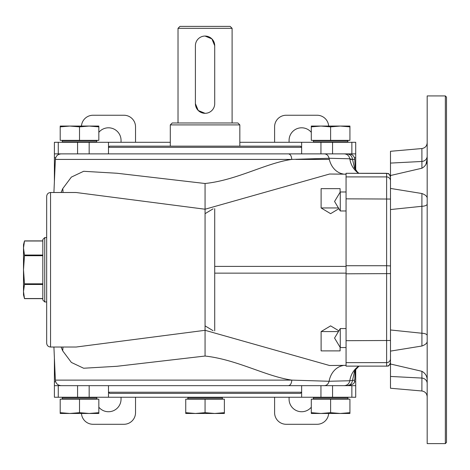 <?xml version="1.0" encoding="UTF-8"?>
<svg xmlns="http://www.w3.org/2000/svg" width="470" height="470" viewBox="0 0 470 470"><rect width="100%" height="100%" fill="white"/><g stroke="black" fill="none" stroke-linecap="round" stroke-linejoin="round"><path stroke-width="0.7" d="M54.402 181.291L54.402 153.878L355.72 153.878L355.72 142.287L320.951 142.287L320.951 153.878M332.554 142.287L332.554 153.878L346.866 153.878M346.061 174.282L344.451 174.153A21.021 17.349 94.4 0 0 346.061 174.188L329.582 174.023L205.061 209.226L76.087 192.506M76.163 192.506L50.543 192.506L50.543 347.024L76.163 347.024L205.061 330.31L329.576 365.513L346.061 365.349A21.021 17.349 85.6 0 0 344.451 365.378L329.576 365.513M390.488 362.27A3.866 3.86 180 0 1 386.622 366.13L346.061 366.13L386.622 366.13L386.622 265.726L390.488 265.926M390.488 273.611L346.061 273.81L346.061 265.726L386.622 265.726L386.622 173.407L346.061 173.301M427.183 383.379A5.793 5.335 0 0 0 421.896 378.068L390.488 376.447L390.488 351.108L421.925 346.014L421.896 206.295L390.488 209.555L390.488 175.522L421.925 168.231C425.585 166.145 427.336 162.978 427.183 158.731L426.002 164.147M446.5 269.768L446.5 442.446L445.343 443.604L445.343 95.933L446.5 97.09L446.5 269.768M427.183 380.8C427.342 376.564 425.585 373.397 421.925 371.306L390.488 364.009M421.925 346.014C425.585 344.657 427.336 343 427.183 341.044M427.183 198.493C427.342 196.536 425.585 194.88 421.925 193.517L390.488 188.429M390.488 376.447L390.488 388.244L421.896 390.987L421.925 371.306M390.488 351.108L390.488 329.975L421.896 333.242A5.793 2.268 0 0 1 427.183 335.498M390.488 209.555L390.488 329.975M390.488 175.522L390.488 163.084L421.896 161.468A5.793 5.335 180 0 0 427.183 156.152M421.925 168.231L421.896 148.543L390.488 151.293L390.488 163.084M301.634 147.31L108.488 147.31L108.488 153.878L108.488 142.287L108.488 147.31L109.645 146.152L300.477 146.152L301.634 147.31M355.72 369.402L355.72 385.659L332.554 385.659L332.554 397.244L301.634 397.244L301.634 385.659L301.634 397.244L54.402 397.244L54.402 385.659L58.262 385.659L58.262 397.244M346.866 385.659L58.262 385.659M53.915 347.024L55.36 380.118L291.817 380.118C291.541 383.479 290.419 385.324 288.463 385.659L301.634 385.659M108.488 392.227L301.634 392.227L300.477 393.384L109.645 393.384L108.488 392.227M354.627 371.118L352.547 380.118C352.095 383.502 350.197 385.347 346.842 385.659L346.825 385.659M324.412 385.659C326.797 385.465 328.354 383.996 329.088 381.264L291.823 380.118C265.744 376.341 237.062 359.573 205.061 356.037L116.936 366.289L83.642 368.239L71.37 362.44L62.716 350.861L61.088 347.024M61.088 192.506L62.716 188.67L71.364 177.096L83.642 171.292L116.942 173.248L205.061 183.5C237.074 180.157 265.685 163.096 291.776 159.418C291.512 156.034 290.395 154.184 288.427 153.878M349.921 159.418L354.762 159.418L352.547 159.418L354.627 168.419M62.962 192.506A23.177 18.072 28.7 0 0 62.716 188.67M62.962 347.024L62.716 350.861M42.817 255.715L24.481 255.715L23.5 269.768L23.5 294.878L24.511 298.638M24.481 255.715L24.481 255.046L42.817 255.046M42.817 240.893L24.511 240.893L23.5 244.659L23.5 248.019L24.481 255.046M42.817 240.998L24.481 240.998L23.5 248.019L23.5 269.768L24.481 283.815L42.817 283.815M46.677 237.585L44.744 237.585L44.744 301.952L46.677 301.952M50.543 347.024C48.193 346.801 46.906 345.509 46.677 343.165L46.677 196.372C46.906 194.022 48.193 192.735 50.543 192.506M343.047 365.56A21.021 17.349 85.6 0 0 329.088 381.264L349.827 380.747L354.762 380.118L355.203 370.143M343.047 173.976A21.021 17.349 94.4 0 1 329.088 158.272L291.776 159.418L55.36 159.418L53.915 192.506M358.581 173.295A21.42 20.668 101.1 0 1 349.827 158.79L329.088 158.272C328.354 155.535 326.797 154.072 324.412 153.878M42.817 284.485L24.481 284.485L23.5 291.512L24.481 298.538L42.817 298.538M346.842 153.878C350.173 154.207 352.071 156.058 352.547 159.418L349.827 158.79C349.128 155.764 347.283 154.125 344.281 153.878M46.677 331.573L46.677 338.095M46.677 207.957L46.677 269.768M344.281 385.659C347.283 385.406 349.128 383.773 349.827 380.747A21.426 20.668 78.9 0 1 358.581 366.236M24.481 284.485L24.481 283.815M44.744 301.952L42.817 300.019L42.817 239.518L44.744 237.585M301.634 153.878L301.634 142.287L320.951 142.287M89.171 153.878L89.171 142.287L170.293 142.287M108.488 385.659L108.488 397.244M54.402 153.878L54.402 142.287L77.568 142.287L77.568 153.878M351.86 385.659L351.86 397.244L332.554 397.244M98.829 132.334A12.555 12.555 0 0 1 121.043 140.354L121.043 142.287M289.079 142.287L289.079 140.354A12.555 12.555 0 0 1 311.293 132.334M121.043 397.244L121.043 399.177A12.555 12.555 0 0 1 98.829 407.202M311.293 407.202A12.555 12.555 0 0 1 289.079 399.177L289.079 397.244M274.598 142.287L274.598 126.835A11.591 11.591 0 0 1 286.183 115.244L317.091 115.244A11.591 11.591 0 0 1 328.653 126.066M328.653 413.471A11.591 11.591 0 0 1 317.091 424.287L286.183 424.287A11.591 11.591 0 0 1 274.598 412.701L274.598 397.244M81.469 126.066A11.591 11.591 0 0 1 93.037 115.244L123.939 115.244A11.591 11.591 0 0 1 135.525 126.835L135.525 142.287M135.525 397.244L135.525 412.701A11.591 11.591 0 0 1 123.939 424.287L93.037 424.287A11.591 11.591 0 0 1 81.469 413.471M351.86 397.244L355.72 397.244L355.72 385.659M301.634 142.287L239.829 142.287M354.439 157.738L355.72 157.738L355.72 153.878M355.72 157.738L355.72 170.128M55.683 381.793L54.402 381.793L54.402 385.659M89.171 142.287L77.568 142.287M54.402 381.793L54.402 358.246M96.321 142.287L97.09 140.354M79.512 140.354L98.829 140.354L98.829 126.865L89.171 126.066L60.201 126.066L60.201 140.354L79.512 140.354L79.512 126.865L69.854 126.066L60.201 126.865M98.829 126.865L98.829 126.066L89.171 126.066L79.512 126.865M347.412 142.287L348.188 140.354M349.927 126.865L340.268 126.066L349.927 126.066L349.927 140.354L330.61 140.354L330.61 126.865L320.951 126.066L311.293 126.865L311.293 140.354L330.61 140.354M311.293 126.865L311.293 126.066L340.268 126.066L330.61 126.865M311.293 412.672L320.951 413.471L311.293 413.471L311.293 399.177L330.61 399.177L330.61 412.672L340.268 413.471L349.927 412.672L349.927 399.177L330.61 399.177M349.927 412.672L349.927 413.471L320.951 413.471L330.61 412.672M313.807 397.244L313.032 399.177M185.744 412.672L195.403 413.471L185.744 413.471L185.744 399.177L205.061 399.177L205.061 412.672L214.72 413.471L224.378 412.672L224.378 399.177L205.061 399.177M224.378 412.672L224.378 413.471L195.403 413.471L205.061 412.672M188.258 397.244L187.483 399.177M60.201 412.672L69.854 413.471L60.201 413.471L60.201 399.177L79.512 399.177L79.512 412.672L89.171 413.471L98.829 412.672L98.829 399.177L79.512 399.177M98.829 412.672L98.829 413.471L69.854 413.471L79.512 412.672M62.71 397.244L61.934 399.177M214.72 103.659A9.659 9.659 0 0 1 205.061 113.317A9.659 9.659 0 0 1 195.403 103.659L195.403 45.713A9.659 9.659 0 0 1 205.061 36.055A9.659 9.659 0 0 1 214.72 45.713L214.72 103.659M205.061 36.055L211.894 38.887L214.72 45.713M205.061 113.317L198.228 110.485L195.403 103.659M179.951 26.396L230.171 26.396L232.104 28.329L178.018 28.329L179.951 26.396M172.226 122.975L237.896 122.975L239.829 124.903L170.293 124.903L172.226 122.975M214.72 330.862L214.72 208.651M421.901 162.491L421.907 164.007M421.907 375.524L421.901 377.046M427.183 204.039A5.793 2.268 180 0 1 421.896 206.295L421.925 193.517M445.343 95.933L427.183 95.933L427.183 443.604L445.343 443.604M340.268 201.477L340.268 210.977L334.558 201.477L340.268 191.983L340.268 201.477M346.061 328.559L340.268 328.559L340.268 347.553L346.061 347.553M340.11 192.248L340.11 188.646L321.11 188.646L321.11 207.957L338.453 207.957M338.453 331.573L321.11 331.573L330.61 325.869L338.894 330.845M321.11 331.573L321.11 350.89L340.11 350.89L340.11 347.289M205.061 356.037L205.061 183.5M390.488 358.769A3.866 3.86 180 0 1 386.622 362.623L346.061 362.623L346.061 366.13M346.061 362.623L346.061 340.691L390.488 340.491M346.061 273.81L346.061 340.691M390.488 199.045L346.061 198.839L346.061 265.726M346.061 198.839L346.061 176.908L386.622 176.908A3.866 3.86 -0 0 1 390.488 180.768M346.061 173.407L346.061 176.908M390.488 177.261A3.866 3.86 0 0 0 386.622 173.407L386.622 173.295C387.75 174.076 388.549 171.767 390.488 177.161M214.72 273.135L346.061 273.135M295.841 159.418L329.329 159.418M346.061 266.396L214.72 266.396M89.171 385.659L89.171 397.244M320.951 397.244L320.951 385.659M58.262 153.878L58.262 142.287M77.568 385.659L77.568 397.244M351.86 153.878L351.86 142.287M355.72 381.793L354.439 381.793M54.402 157.738L55.683 157.738M96.703 140.742L62.322 140.742L61.934 140.354M96.703 141.899L62.322 141.899L62.71 142.287M347.8 140.742L313.42 140.742L313.032 140.354M347.8 141.899L313.42 141.899L313.42 140.742M313.42 397.632L347.8 397.632L348.188 399.177M313.42 398.789L347.8 398.789M187.871 397.632L222.251 397.632L222.639 399.177M187.871 398.789L222.251 398.789M62.322 397.632L96.703 397.632L97.09 399.177M62.322 398.789L96.703 398.789M346.061 173.295L386.622 173.295M205.061 213.668L213.116 208.827M348.975 153.878C352.377 154.184 354.31 156.034 354.762 159.418L355.203 169.388M344.451 174.153L329.576 174.023M354.762 380.118C353.61 381.828 356.665 383.097 348.975 385.659M55.36 380.118C55.818 383.502 57.745 385.347 61.147 385.659M354.157 167.373L357.447 172.067L358.898 173.295M205.061 325.869L213.086 330.692M358.904 366.236L355.261 370.049L354.157 372.164M386.622 366.236C387.75 365.46 388.549 367.763 390.488 362.376M62.322 141.899L62.322 140.742M313.42 141.899L313.807 142.287M347.8 397.632L347.412 397.244M222.251 397.632L221.863 397.244M96.703 397.632L96.321 397.244M239.829 146.152L239.829 124.903M170.293 146.152L170.293 124.903M232.104 122.975L232.104 28.329M178.018 122.975L178.018 28.329M421.896 390.987C425.144 391.551 426.907 393.478 427.183 396.762M421.896 148.543C425.144 147.985 426.907 146.058 427.183 142.774M55.36 159.418C55.818 156.034 57.745 154.184 61.147 153.878L61.147 153.878M344.451 365.378L346.061 365.255M24.511 298.644L42.817 298.644M346.061 191.983L340.268 191.983M346.061 210.977L340.268 210.977M340.268 328.559L334.558 338.053L340.268 347.553M321.11 207.957L330.61 213.668L338.894 208.686"/></g></svg>
